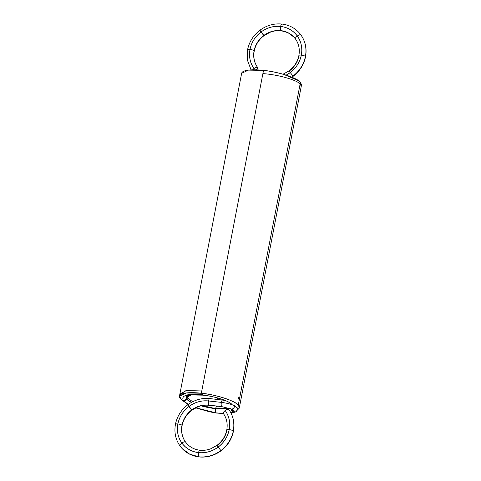 <?xml version="1.0" encoding="UTF-8"?>
<svg xmlns="http://www.w3.org/2000/svg" width="481" height="481" viewBox="0 0 481 481"><rect width="100%" height="100%" fill="white"/><g stroke="black" fill="none" stroke-linecap="round" stroke-linejoin="round"><path stroke-width="0.72" d="M231.878 409.205L232.311 409.758L230.922 408.976L231.722 409.133C234.313 410.371 234.95 411.351 233.628 412.067L235.894 411.796L233.628 412.067L231.114 409.072L233.628 412.067C234.95 411.351 234.313 410.371 231.722 409.133L221.621 406.577C221.122 405.79 221.032 404.389 221.35 402.381L208.52 400.962C208.946 399.074 209.457 398.322 210.035 398.695A3.391 1.034 96.3 0 0 208.52 400.962A3.391 1.034 -83.7 0 1 210.035 398.695A3.391 1.034 96.3 0 0 208.52 400.962C201.455 400.294 194.919 402.146 188.913 406.511C183.039 411.063 179.359 416.871 177.88 423.941C176.629 431.042 177.964 437.409 181.878 443.043C185.991 448.532 191.552 451.725 198.569 452.615C205.634 453.282 212.163 451.431 218.17 447.065C224.05 442.514 227.729 436.706 229.203 429.635C231.199 429.912 232.563 430.351 233.309 430.952C234.716 422.967 233.219 415.806 228.812 409.469L228.884 409.578M231.114 409.072A3.391 3.114 65.1 0 0 237.355 409.698L238.221 408.904L234.806 405.79C231.054 404.148 226.569 403.012 221.35 402.381C221.777 400.499 222.288 399.741 222.865 400.12L225.054 400.426L222.865 400.12A3.391 1.034 96.3 0 0 221.35 402.381L208.52 400.962C208.946 399.074 209.457 398.322 210.035 398.695L209.788 398.557C201.84 397.805 194.498 399.873 187.776 404.768L190.71 408.447M209.788 398.557L222.865 400.12C222.288 399.741 221.777 400.499 221.35 402.381C226.569 403.012 231.054 404.148 234.806 405.79C231.054 404.148 226.569 403.012 221.35 402.381C221.032 404.389 221.122 405.79 221.621 406.577L208.79 405.152A3.391 1.034 -83.7 0 1 208.52 400.962C201.455 400.294 194.919 402.146 188.913 406.511C183.039 411.063 179.359 416.871 177.88 423.941C176.004 423.791 175.234 423.995 175.571 424.555A3.391 0.818 10.9 0 1 177.88 423.941C176.629 431.042 177.964 437.409 181.878 443.043C180.303 444.33 179.702 445.328 180.068 446.037L182.107 448.52L189.694 454.154L198.845 456.812C206.788 457.563 214.141 455.477 220.899 450.565C227.513 445.448 231.65 438.912 233.309 430.952L233.429 431.241C234.848 423.178 233.321 415.939 228.854 409.517M230.91 412.878L233.628 412.067C234.95 411.351 234.313 410.371 231.722 409.133L221.621 406.577L208.79 405.152A3.391 1.034 96.3 0 0 209.313 405.212A3.391 1.034 -83.7 0 1 208.79 405.152C208.291 404.365 208.201 402.97 208.52 400.962A3.391 1.034 96.3 0 0 208.79 405.152C202.615 404.569 196.897 406.192 191.642 410.016C186.496 413.991 183.279 419.077 181.986 425.264C180.892 431.475 182.058 437.043 185.486 441.973L187.067 443.903C190.464 447.486 194.721 449.591 199.837 450.216C203.439 450.619 207.089 450.138 210.78 448.773L217.033 445.316C222.246 441.269 225.493 436.147 226.773 429.96C227.844 423.731 226.707 418.236 223.358 413.486L223.394 413.534A3.391 1.311 -35.8 0 1 225.204 410.54A3.391 1.311 -35.8 0 1 228.812 409.469A3.391 1.311 144.2 0 0 225.204 410.54C226.894 409.373 228.096 409.018 228.812 409.469C233.219 415.806 234.716 422.967 233.309 430.952L233.429 431.241C231.782 439.165 227.669 445.665 221.104 450.739L220.899 450.565C227.513 445.448 231.65 438.912 233.309 430.952A3.391 0.818 -169.1 0 0 229.203 429.635C230.459 422.534 229.124 416.167 225.204 410.54A3.391 1.311 144.2 0 0 223.394 413.534C223.028 412.824 223.629 411.826 225.204 410.54C229.124 416.167 230.459 422.534 229.203 429.635C231.199 429.912 232.563 430.351 233.309 430.952A30.495 28.096 137.1 0 1 220.899 450.565L221.104 450.739C214.382 455.633 207.046 457.708 199.092 456.95L198.845 456.812C206.788 457.563 214.141 455.477 220.899 450.565L218.17 447.065L220.899 450.565A30.495 28.096 137.1 0 1 198.845 456.812L199.092 456.95C192.358 456.144 186.694 453.33 182.107 448.52L189.694 454.154L198.845 456.812A3.391 1.034 -83.7 0 1 198.569 452.615C198.25 454.623 198.346 456.024 198.845 456.812A3.391 1.034 96.3 0 0 199.374 456.866M185.528 442.021L185.486 441.973C184.77 441.522 183.568 441.877 181.878 443.043A3.391 1.311 -35.8 0 1 185.486 441.973A23.719 21.849 137.1 0 1 181.986 425.264C180.892 431.475 182.058 437.043 185.486 441.973L185.486 441.973A3.391 1.311 -35.8 0 1 185.558 442.075L185.528 442.021C182.179 437.271 181.036 431.782 182.107 425.553L181.986 425.264A23.719 21.849 137.1 0 1 191.642 410.016C186.496 413.991 183.279 419.077 181.986 425.264L182.107 425.553C183.387 419.36 186.634 414.237 191.847 410.191L198.1 406.74C201.792 405.369 205.441 404.888 209.043 405.297L221.621 406.577L231.722 409.133L221.621 406.577L208.79 405.152C208.291 404.365 208.201 402.97 208.52 400.962A3.391 1.034 96.3 0 0 208.79 405.152C202.615 404.569 196.897 406.192 191.642 410.016L187.981 404.948M229.671 408.483L215.698 408.682L202.291 405.561L215.698 408.682C215.38 410.69 215.47 412.091 215.975 412.878L195.779 407.756L215.975 412.878C215.47 412.091 215.38 410.69 215.698 408.682L229.671 408.483L215.698 408.682A3.391 1.034 96.3 0 0 215.975 412.878L223.292 413.371L215.975 412.878A3.391 1.034 -83.7 0 1 215.698 408.682A3.391 1.034 -83.7 0 1 217.22 406.421A3.391 1.034 96.3 0 0 215.698 408.682C216.131 406.8 216.636 406.042 217.22 406.421M230.393 408.585A3.391 2.333 -65.4 0 0 231.722 409.133C233.249 408.856 234.277 407.744 234.806 405.79L238.263 408.688L234.806 405.79C234.277 407.744 233.249 408.856 231.722 409.133A3.391 2.333 -65.4 0 0 234.806 405.79M185.486 441.973C184.77 441.522 183.568 441.877 181.878 443.043C185.991 448.532 191.552 451.725 198.569 452.615A3.391 1.034 -83.7 0 1 200.09 450.354C199.507 449.975 199.002 450.733 198.569 452.615C205.634 453.282 212.163 451.431 218.17 447.065L217.244 445.496C222.384 441.516 225.601 436.429 226.894 430.242A23.719 21.849 137.1 0 1 217.244 445.496L218.17 447.065C224.05 442.514 227.729 436.706 229.203 429.635A3.391 0.818 -169.1 0 0 226.894 430.242C226.557 429.683 227.327 429.479 229.203 429.635A27.11 24.97 137.1 0 1 218.17 447.065L220.899 450.565M199.837 450.216L200.09 450.354C199.507 449.975 199.002 450.733 198.569 452.615A27.11 24.97 137.1 0 0 218.17 447.065L217.033 445.316M180.032 445.989L180.068 446.037A3.391 1.311 -35.8 0 1 181.878 443.043C180.303 444.33 179.702 445.328 180.068 446.037A30.495 28.096 137.1 0 0 198.845 456.812C198.346 456.024 198.25 454.623 198.569 452.615A27.11 24.97 137.1 0 1 181.878 443.043A27.11 24.97 137.1 0 1 177.88 423.941C176.004 423.791 175.234 423.995 175.571 424.555L175.451 424.266C174.032 432.329 175.559 439.568 180.032 445.989M183.676 444.973L184.614 446.188L183.676 444.973M181.896 425.769A3.391 0.818 10.9 0 0 181.986 425.264C181.241 424.663 179.87 424.218 177.88 423.941A3.391 0.818 10.9 0 1 181.986 425.264C181.241 424.663 179.87 424.218 177.88 423.941A27.11 24.97 137.1 0 1 188.913 406.511L191.642 410.016L188.913 406.511A27.11 24.97 137.1 0 1 208.52 400.962A3.391 1.034 -83.7 0 1 210.035 398.695M225.204 410.54A27.11 24.97 -42.9 0 1 229.203 429.635C227.327 429.479 226.557 429.683 226.894 430.242L226.773 429.96M238.239 397.378L239.219 400.282M179.822 394.456L186.207 390.476L201.96 390.007L186.766 390.374L179.924 393.963M192.665 401.737L187.271 397.823L186.592 396.603L187.271 397.823L192.665 401.737L187.271 397.823L186.592 396.603M181.355 399.501L183.441 400.697C180.724 395.641 186.989 393.476 202.236 394.204C186.989 393.476 180.724 395.641 183.441 400.697L186.712 399.146L183.441 400.697L188.293 404.389L183.441 400.697C180.724 395.641 186.989 393.476 202.236 394.204M186.712 399.146A3.391 3.12 137.1 0 1 183.441 400.697L181.349 399.495M242.117 75.12A30.495 7.377 10.9 0 1 263.51 70.382A30.495 7.377 10.9 0 1 300.457 82.275L301.533 84.842L239.358 407.69L238.281 405.128A30.495 7.377 -169.1 0 0 201.335 393.236A30.495 7.377 -169.1 0 0 180.543 398.725A30.495 7.377 -169.1 0 0 181.343 399.483L180.543 398.725L179.467 396.158L186.273 392.971L201.335 393.236L263.51 70.382C277.429 71.579 297.751 78.12 300.457 82.275A30.495 7.377 -169.1 0 0 263.51 70.382A30.495 7.377 -169.1 0 0 242.117 75.12M238.281 405.128A30.495 7.377 -169.1 0 0 201.335 393.236L263.51 70.382L201.335 393.236C215.26 394.432 235.576 400.968 238.281 405.128A30.495 7.377 10.9 0 1 238.173 409.247A30.495 7.377 -169.1 0 0 238.281 405.128L300.457 82.275M191.432 402.393A23.719 5.736 10.9 0 1 186.959 399.434L187.644 395.899L186.959 399.434L191.432 402.393A23.719 5.736 10.9 0 1 186.959 399.434A23.719 5.736 10.9 0 1 203.132 395.166A23.719 5.736 10.9 0 1 231.866 404.413A23.719 5.736 10.9 0 1 232.149 404.743A23.719 5.736 -169.1 0 0 231.866 404.413L232.149 404.743M202.291 405.561L215.698 408.682A23.719 5.736 10.9 0 1 200.98 405.844L215.698 408.682L216.197 406.084M240.795 77.688L241.642 73.31L248.449 70.118L263.51 70.382M217.484 399.41L217.761 397.985M186.959 399.434L186.123 397.438L191.414 394.961L203.132 395.166C213.961 396.097 229.762 401.184 231.866 404.413A23.719 5.736 -169.1 0 0 203.132 395.166A23.719 5.736 10.9 0 0 186.959 399.434L187.644 395.899M286.237 75.102L290.29 72.553A27.11 24.97 137.1 0 1 286.237 75.102L290.29 72.553L289.358 70.984L290.29 72.553C296.17 68.007 299.849 62.199 301.322 55.123A3.391 0.818 -169.1 0 0 299.014 55.736A23.719 21.849 137.1 0 1 289.358 70.984C294.504 67.009 297.721 61.923 299.014 55.736C298.677 55.177 299.447 54.972 301.322 55.123C302.573 48.028 301.244 41.661 297.324 36.027A3.391 1.311 144.2 0 0 295.514 39.027C295.148 38.312 295.749 37.314 297.324 36.027C293.218 30.537 287.656 27.345 280.633 26.455C273.575 25.788 267.039 27.633 261.033 32.005L263.756 35.504C258.616 39.484 255.399 44.571 254.106 50.758A23.719 21.849 137.1 0 1 263.756 35.504C258.616 39.484 255.399 44.571 254.106 50.758L254.227 51.04C255.507 44.853 258.754 39.731 263.967 35.684L263.756 35.504C269.017 31.68 274.735 30.062 280.91 30.646C280.411 29.858 280.315 28.463 280.633 26.455A3.391 1.034 96.3 0 0 280.91 30.646C274.735 30.062 269.017 31.68 263.756 35.504A23.719 21.849 137.1 0 1 280.91 30.646L288.029 32.708L293.933 37.097L288.029 32.708L280.91 30.646A23.719 21.849 137.1 0 1 295.442 38.925L293.933 37.097C290.536 33.514 286.279 31.409 281.163 30.784C277.561 30.381 273.911 30.862 270.22 32.227L263.967 35.684L261.033 32.005C255.152 36.55 251.479 42.364 250 49.435C248.124 49.284 247.354 49.489 247.691 50.048A3.391 0.818 10.9 0 1 250 49.435C248.749 56.536 250.084 62.897 253.998 68.53A3.391 1.311 144.2 0 0 252.639 69.829A3.391 1.311 -35.8 0 1 253.998 68.53L252.639 69.829M283.038 74.212L289.153 70.809L290.29 72.553C296.17 68.007 299.849 62.199 301.322 55.123C302.573 48.028 301.244 41.661 297.324 36.027C293.218 30.537 287.656 27.345 280.633 26.455C273.575 25.788 267.039 27.633 261.033 32.005L260.101 30.435L261.033 32.005C255.152 36.55 251.479 42.364 250 49.435C248.124 49.284 247.354 49.489 247.691 50.048L247.45 60.263L251.088 69.889M295.514 39.027L295.514 39.027C295.148 38.312 295.749 37.314 297.324 36.027C299.014 34.866 300.216 34.512 300.932 34.963L298.893 32.48C294.306 27.67 288.642 24.856 281.908 24.05C273.954 23.292 266.618 25.367 259.896 30.261L262.83 33.935M257.642 67.514C254.293 62.764 253.156 57.269 254.227 51.04L254.106 50.758C253.361 50.15 251.99 49.711 250 49.435C248.749 56.536 250.084 62.897 253.998 68.53A3.391 1.311 -35.8 0 1 257.606 67.466A3.391 1.311 144.2 0 0 253.998 68.53C255.688 67.37 256.89 67.015 257.606 67.466A3.391 1.311 -35.8 0 1 256.511 69.859A3.391 1.311 144.2 0 0 257.606 67.466C254.178 62.536 253.012 56.968 254.106 50.758C253.361 50.15 251.99 49.711 250 49.435A3.391 0.818 10.9 0 1 254.106 50.758C253.012 56.968 254.178 62.536 257.606 67.466L256.511 69.859M280.91 30.646C280.411 29.858 280.315 28.463 280.633 26.455C281.066 24.567 281.571 23.809 282.155 24.188A3.391 1.034 96.3 0 0 280.633 26.455C281.066 24.567 281.571 23.809 282.155 24.188L281.908 24.05M263.853 35.438L260.101 30.435M289.153 70.809C294.366 66.763 297.613 61.64 298.893 55.447L299.014 55.736C298.677 55.177 299.447 54.972 301.322 55.123C303.313 55.399 304.683 55.844 305.429 56.445C306.836 48.461 305.339 41.3 300.932 34.963L301.004 35.065M300.932 34.963L300.932 34.963A3.391 1.311 144.2 0 0 297.324 36.027C299.014 34.866 300.216 34.512 300.932 34.963A30.495 28.096 137.1 0 1 305.429 56.445C306.836 48.461 305.339 41.3 300.932 34.963M253.998 68.53A27.11 24.97 -42.9 0 1 250 49.435A27.11 24.97 137.1 0 1 261.033 32.005A27.11 24.97 137.1 0 1 280.633 26.455A27.11 24.97 137.1 0 1 297.324 36.027A27.11 24.97 137.1 0 1 301.322 55.123A27.11 24.97 137.1 0 1 290.29 72.553L293.019 76.052C299.633 70.941 303.77 64.406 305.429 56.445L305.549 56.734C306.968 48.671 305.441 41.432 300.968 35.011M301.322 55.123C303.313 55.399 304.683 55.844 305.429 56.445L305.549 56.734C303.896 64.658 299.789 71.158 293.224 76.232L293.019 76.052C299.633 70.941 303.77 64.406 305.429 56.445A3.391 0.818 -169.1 0 0 301.322 55.123M291.757 76.954L293.019 76.052L290.29 72.553L293.019 76.052A30.495 28.096 137.1 0 1 291.757 76.954L293.019 76.052L292.051 77.068M262.885 73.629L262.885 73.611C278.313 74.681 296.092 79.816 300.144 83.886C296.092 79.816 278.313 74.681 262.885 73.611C278.313 74.681 296.092 79.816 300.144 83.886L301.292 85.991M295.502 78.878L288.257 75.854L295.502 78.878M299.657 81.517L299.158 80.976L299.657 81.517A3.391 3.12 137.1 0 0 299.158 80.976L283.934 74.471M300.144 83.886L301.232 86.267M221.621 406.577A3.391 1.034 -83.7 0 1 221.35 402.381L208.52 400.962A3.391 1.034 96.3 0 0 208.79 405.152A3.391 1.034 96.3 0 0 209.313 405.212A3.391 1.034 96.3 0 1 208.79 405.152A23.719 21.849 137.1 0 0 191.642 410.016L191.733 409.944M223.292 413.371L215.975 412.878A3.391 1.034 96.3 0 1 215.698 408.682A3.391 1.034 96.3 0 0 215.975 412.878L195.779 407.756M217.244 445.496L219.967 448.995M233.309 430.952A30.495 28.096 -42.9 0 0 228.812 409.469M180.856 397.114A3.391 3.12 137.1 0 0 183.441 400.697L188.293 404.389M201.335 393.236A30.495 7.377 -169.1 0 0 180.543 398.725A30.495 7.377 10.9 0 0 181.343 399.483M215.698 408.682A23.719 5.736 10.9 0 1 200.98 405.844M305.429 56.445A30.495 28.096 137.1 0 1 293.019 76.052M254.106 50.758A23.719 21.849 -42.9 0 0 257.606 67.466M235.894 411.796L238.263 408.688M235.552 411.964L231.066 413.173M223.4 413.546L216.222 413.017L209.806 411.856L195.605 407.846M187.776 404.768C181.211 409.842 177.104 416.342 175.451 424.266M186.333 395.911L189.093 394.811C192.616 394.113 197.078 393.957 202.495 394.342M181.547 399.735L188.083 404.545M179.467 396.158L240.789 77.712M259.896 30.261C253.331 35.335 249.218 41.835 247.571 49.759M293.933 37.097L295.472 38.979C298.821 43.729 299.964 49.218 298.893 55.447M240.831 77.561L240.668 78.337M299.374 81.181L299.783 81.626"/></g></svg>
